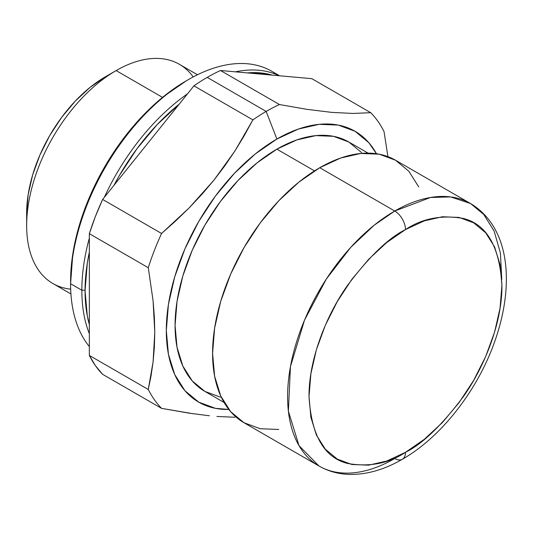 <?xml version="1.0" encoding="UTF-8"?>
<svg xmlns="http://www.w3.org/2000/svg" width="533" height="533" viewBox="0 0 533 533"><rect width="100%" height="100%" fill="white"/><g stroke="black" fill="none" stroke-linecap="round" stroke-linejoin="round"><path stroke-width="0.8" d="M361.527 152.531L348.868 142.031A143.977 83.121 120 0 0 276.88 149.16L314.51 170.886L276.88 149.16A143.977 83.121 120 0 0 182.819 276.034A143.977 83.121 120 0 0 204.892 391.402L220.316 397.118M501.78 279.325L500.407 253.055L494.124 231.069L483.764 214.466L470.532 203.526L450.665 196.924L430.477 197.483L394.76 211.028A15.157 8.748 60 0 1 405.473 229.59C422.236 218.43 441.531 214.712 463.344 218.457C486.749 224.28 499.608 246.552 501.926 285.275C502.306 322.865 484.057 367.597 463.344 396.645C441.531 425.574 422.236 444.136 405.473 452.33L386.658 461.052L368.57 465.162L351.893 464.496L337.276 459.086L325.283 449.132L316.369 435.028L310.879 417.299L309.027 396.645L310.879 373.846L316.369 349.788L325.283 325.39L337.276 301.585L351.893 279.299L368.57 259.378L386.658 242.595L405.473 229.59L424.288 220.869L442.383 216.758L459.06 217.424L473.677 222.834L485.67 232.788L494.584 246.899L500.067 264.621L501.926 285.275L500.067 308.074L494.584 332.132L485.67 356.537L473.677 380.335L459.06 402.622L442.383 422.542L424.288 439.325L405.473 452.33C388.71 463.497 369.422 467.208 347.609 463.463C324.197 457.64 311.339 435.368 309.027 396.645C308.647 359.062 326.896 314.323 347.609 285.275C369.422 256.346 388.71 237.785 405.473 229.59A15.157 8.748 -120 0 0 394.76 211.028L374.173 225.219L350.761 247.339L326.329 279.052L304.53 320.106L290.445 366.644L288.38 411.15L299.033 445.668L318.981 466.022C328.535 471.465 339.035 474.27 350.474 474.437C367.55 474.49 384.839 469.433 402.335 459.266A15.157 8.748 -120 0 0 405.473 452.33A15.157 8.748 60 0 1 402.335 459.266A15.157 8.748 60 0 1 394.76 458.52A151.552 87.499 -60 0 1 318.981 466.022A151.552 87.499 -60 0 1 295.755 344.578A151.552 87.499 -60 0 1 394.76 211.028L319.747 167.722A151.552 87.499 120 0 0 220.735 301.272A151.552 87.499 120 0 0 243.967 422.716L260.204 428.725L278.732 429.465M234.913 417.259L216.924 416.46M193.539 413.815L161.566 408.358L102.622 374.333L95.387 365.618L89.344 355.438L89.344 233.681L148.281 267.713L153.071 300.705L154.777 332.339L153.084 361.914L148.281 389.463L89.344 355.438A182.619 105.434 120 0 0 102.622 374.333L161.566 408.358A182.619 105.434 -60 0 1 148.281 389.463L89.344 355.438L89.344 233.681L95.387 216.511L102.622 199.449L193.939 85.846L252.882 119.878L235.033 150.799L213.886 180.214L189.142 207.923L161.566 233.474L102.622 199.449A182.619 105.434 120 0 0 89.344 233.681L148.281 267.713A182.619 105.434 -60 0 1 161.566 233.474L102.622 199.449L193.939 85.846A182.619 105.434 120 0 1 207.224 77.392A182.619 105.434 120 0 1 220.502 70.509L311.818 78.671L370.761 112.696L352.913 113.442L331.766 112.383L307.021 109.352L279.445 104.541L220.502 70.509L311.818 78.671L370.761 112.696L352.913 113.442L331.766 112.383L307.021 109.352L279.445 104.541A182.619 105.434 120 0 0 266.16 111.417L207.224 77.392A182.619 105.434 120 0 0 193.939 85.846L252.882 119.878A182.619 105.434 -60 0 1 266.16 111.417A182.619 105.434 -60 0 1 279.445 104.541L220.502 70.509A182.619 105.434 120 0 0 207.224 77.392L266.16 111.417L276.88 139.04L255.307 153.944L234.567 173.185L215.445 196.024L198.696 221.575L184.944 248.864L174.724 276.834L168.435 304.416L166.309 330.553L168.435 354.238L174.724 374.552L184.944 390.729L198.696 402.135L215.445 408.345L228.817 409.451A156.369 90.284 -60 0 1 169.088 300.485A156.369 90.284 -60 0 1 276.88 139.04L266.16 111.417A182.619 105.434 120 0 0 252.882 119.878L244.334 135.509L235.033 150.799L224.906 165.71L213.886 180.214L201.947 194.305L189.142 207.923L175.657 220.962L161.566 233.474A182.619 105.434 120 0 0 148.281 267.713L153.071 300.705L154.35 316.782L154.777 332.339L154.35 347.383L153.084 361.914L151.032 375.965L148.281 389.463A182.619 105.434 120 0 0 161.566 408.358L188.982 413.148L209.416 415.773M113.942 185.371L119.265 175.717L136.968 148.727L157.162 124.602L179.221 104.155A165.19 95.374 120 0 0 113.942 185.364M89.344 252.169A165.19 95.374 120 0 0 89.344 324.577L87.299 315.862L85.053 290.845L87.299 263.235L89.344 252.162M70.682 289.153A126.548 73.061 -60 0 1 26.65 225.572A126.548 73.061 -60 0 1 116.134 70.583L162.538 97.379L116.134 70.583A126.548 73.061 120 0 0 33.459 182.099A126.548 73.061 120 0 0 52.86 283.503L70.929 293.936M197.476 74.753L179.408 64.32A126.548 73.061 120 0 0 116.134 70.583L105.414 76.772A111.39 64.313 120 0 0 26.65 213.2L28.162 194.578L32.646 174.931L39.922 155.003L49.722 135.569L61.655 117.367L75.273 101.097L90.05 87.392L105.414 76.772L116.134 70.583A126.548 73.061 -60 0 1 193.213 76.925M370.761 112.696A182.619 105.434 -60 0 1 384.04 131.598A182.619 105.434 120 0 0 370.761 112.696M387.924 156.629L384.04 131.598L387.924 156.629M272.29 75.14L266.76 73.794L247.365 72.908A165.19 95.374 120 0 1 272.283 75.14M276.88 139.04A156.369 90.284 -60 0 1 376.458 153.724L368.816 142.704L355.065 131.291L338.308 125.088L319.194 124.329L298.447 129.039L276.88 139.04M394.76 211.028A151.552 87.499 -60 0 1 470.532 203.526L395.519 160.213A151.552 87.499 120 0 0 319.747 167.722L394.76 211.028M418.751 186.95L408.851 171.273L395.519 160.213L379.283 154.204L360.754 153.464L340.654 158.028L319.747 167.722L298.84 182.166L278.732 200.814L260.204 222.947L243.967 247.712L230.642 274.162L220.735 301.272L214.639 328.008L212.58 353.332L214.639 376.285L220.735 395.979L230.642 411.656L243.967 422.716L318.981 466.022M368.07 153.118L348.868 142.031L333.438 136.315L315.836 135.615L296.741 139.952L276.88 149.16L257.019 162.885L237.918 180.6L220.316 201.627L204.892 225.153L192.226 250.277L182.819 276.034L177.029 301.431L175.071 325.496L177.029 347.296L182.819 366.004L192.226 380.895L204.892 391.402L224.093 402.488M81.842 290.225A166.709 96.246 120 0 0 89.344 333.678A166.709 96.246 -60 0 1 81.842 290.225L70.589 283.729L72.814 253.901L79.397 225.026L90.09 195.744L104.488 167.182L122.024 140.439L142.031 116.534L163.744 96.4L186.323 80.796A163.678 94.501 120 0 0 70.589 281.257L70.589 283.729A166.709 96.246 120 0 0 89.344 346.57A166.709 96.246 -60 0 1 70.589 283.729L81.842 290.225A166.709 96.246 -60 0 1 89.344 238.118A166.709 96.246 120 0 0 81.842 290.225L85.053 290.225L81.842 290.225M104.275 197.397A166.709 96.246 -60 0 1 187.536 93.815A166.709 96.246 120 0 0 104.275 197.397M235.379 71.842A166.709 96.246 -60 0 1 279.192 75.753A166.709 96.246 120 0 0 235.379 71.842M279.598 75.793L271.823 71.302A166.709 96.246 120 0 0 143.357 115.961A166.709 96.246 120 0 0 70.589 283.729A166.709 96.246 -60 0 1 188.469 79.557A166.709 96.246 -60 0 1 277.26 74.873M26.65 225.572L26.65 213.2M402.335 459.266C441.737 436.873 478.487 389.217 495.377 339.654C514.811 283.383 509.655 227.011 470.532 203.526M188.469 79.557L186.323 80.796"/></g></svg>
